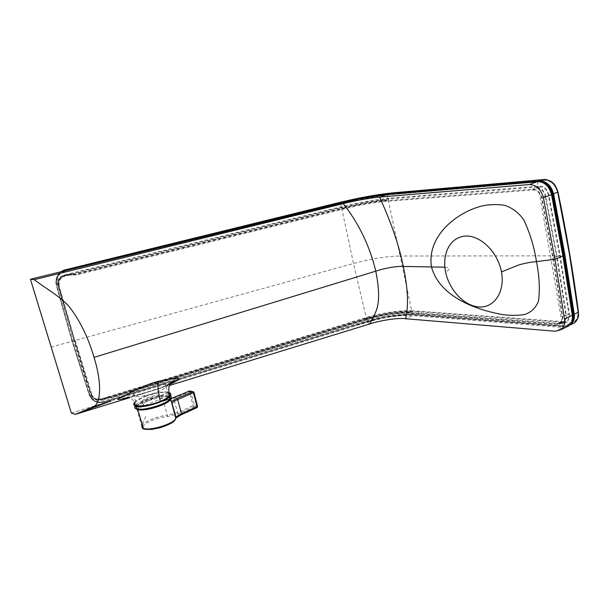 <?xml version="1.0" encoding="UTF-8"?>
<svg xmlns="http://www.w3.org/2000/svg" width="609" height="609" viewBox="0 0 609 609"><rect width="100%" height="100%" fill="white"/><g stroke="black" fill="none" stroke-linecap="round" stroke-linejoin="round"><path stroke-width="0.46" stroke-dasharray="3.04 2.28" d="M168.952 392.607L168.358 392.417L169.218 395.5L136.789 408.913M168.358 392.417L135.891 405.777M133.934 403.364L134.833 406.469C136.5 401.042 162.184 392.881 169.5 395.378L162.306 398.355L161.438 395.264C157.427 393.863 142.986 398.431 142.08 401.415L143.031 402.838L136.553 405.503M162.306 398.355C158.287 396.923 143.869 401.506 142.97 404.521L143.93 405.959L143.031 402.838M143.93 405.959L136.698 408.951L136.142 407.048C137.664 401.925 161.887 394.213 168.769 396.596L170.695 398.918M134.566 402.382C138.639 396.908 161.88 390.057 168.64 392.295L161.438 395.264M169.5 395.378L168.685 392.447M164.285 384.188C157.868 382.125 135.008 389.311 133.478 393.924L134.932 396.078C140.968 398.385 164.613 390.986 165.952 386.426C166.417 385.352 165.861 384.606 164.285 384.188M167.741 396.558C161.294 394.32 138.525 401.559 137.063 406.363L138.547 408.639C144.622 411.121 168.16 403.676 169.447 398.918C169.896 397.799 169.325 397.015 167.741 396.558M171.083 400.882L169.789 400.296L168.29 396.337C159.223 393.269 128.035 406.013 137.999 408.867L144.089 409.21M170.885 398.659L163.433 401.095L167.384 415.292C158.34 415.917 145.178 420.956 142.331 424.854M142.316 424.876L141.752 425.836L136.142 407.048C138.091 400.981 161.568 394.221 168.465 396.307L168.487 396.314C170.124 396.68 170.84 397.563 170.657 398.964M166.249 399.9L169.789 400.296M175.894 418.002L175.11 419.266C174.844 424.1 150.826 431.781 144.607 428.949M142.955 426.955C143.229 423.285 157.449 417.355 167.132 416.716L178.399 413.762L193.906 406.789L196.867 407.634L181.299 414.653L176.07 417.827M143.29 428.165L142.948 427M178.399 413.762L177.607 412.613L173.679 398.431L189.391 391.884L190.823 391.633L193.989 392.47M197.582 406.294L194.53 405.411L193.099 405.655L177.607 412.613L167.384 415.292L167.132 416.716M163.433 401.095L173.679 398.431L173.664 397.639M190.29 390.993L194.53 405.411L193.906 406.789L193.099 405.655L189.384 391.1M175.658 418.954L175.11 419.266M73.141 274.141L73.324 274.773L69.723 274.773L64.44 276.075L64.082 275.679C59.621 277.209 57.794 280.239 58.593 284.768L58.944 285.187C58.19 281.921 59.157 279.265 61.852 277.224L64.44 276.075L69.738 275.146L73.324 274.773L75.31 275.192L343.918 208.963C358.777 205.317 371.916 202.85 383.335 201.556L532.936 189.978C537.184 190.137 540.023 192.794 541.47 197.955L552.766 258.003L562.13 316.299C562.51 319.847 561.445 322.222 558.925 323.417L556.535 323.767L408.951 312.645L407.033 312.531L407.116 313.148C395.69 312.851 382.833 314.8 368.544 319.009L111.378 397.723L106.164 398.347L101.376 399.809L96.801 399.946C93.984 399.161 92.104 397.433 91.175 394.746L74.656 340.964L58.548 285.697C57.68 280.772 59.674 277.453 64.531 275.748L69.555 274.514L73.141 274.141L75.135 274.56L343.803 208.339C358.64 204.7 371.756 202.234 383.16 200.932L532.761 189.224C537.351 189.407 540.442 192.299 542.04 197.902L553.345 258.018L562.716 316.391C563.104 320.243 561.94 322.823 559.214 324.133L556.626 324.513L407.116 313.148L410.283 312.189L390.034 313.544L367.425 318.682L109.544 397.662L101.14 399.626L96.283 399.519C93.474 398.743 91.609 397.015 90.68 394.343L91.807 394.533L75.303 340.766L74.656 340.964L74.1 340.393L57.939 284.951L58.548 285.697L59.21 285.514C58.395 280.977 60.238 277.932 64.714 276.379L64.257 275.443L69.548 274.141L73.141 274.141L341.877 207.844L340.256 206.938M367.265 318.088L368.384 318.408L111.181 397.106L109.354 397.045L367.265 318.088C383.145 313.407 397.456 311.237 410.2 311.564L407.033 312.531C395.584 312.234 382.703 314.198 368.384 318.408L368.544 319.009L367.425 318.682M111.181 397.106L111.378 397.723M107.96 398.149L107.77 397.532L109.354 397.045L109.544 397.662M107.77 397.532L105.974 397.73L106.164 398.347M105.974 397.73L101.185 399.192L101.376 399.809L96.58 399.763C93.862 399.062 91.997 397.334 90.962 394.571M109.354 397.045L105.989 397.471L101.185 399.192L96.991 399.321C94.395 398.606 92.667 397.007 91.807 394.533L91.594 394.366C92.461 396.847 94.189 398.438 96.77 399.139L96.473 398.895C93.9 398.195 92.172 396.604 91.304 394.13L90.68 394.343L74.1 340.393L74.747 340.195L58.593 284.768L57.939 284.951C57.048 280.049 59.035 276.745 63.907 275.047L340.264 206.938C359.036 202.401 375.266 199.508 388.945 198.26L539.528 186.049C544.141 186.202 547.24 189.072 548.816 194.667L560.151 255.369L569.476 314.305L566.446 315.234C566.796 319.185 565.624 321.765 562.929 322.968L560.333 323.349L563.34 322.405L412.917 311.382C406.789 310.978 399.413 311.397 390.78 312.653C374.048 315.942 365.545 317.868 365.278 318.438L100.843 399.39L100.652 398.773L96.473 398.895M91.594 394.366L74.747 340.195L58.944 285.187M69.738 275.146L69.555 274.514M70.636 275.055L70.461 274.415M71.664 275.184L71.481 274.552M75.31 275.192L75.135 274.56M73.324 274.773L342.692 208.293L343.918 208.963L342.578 207.677L365.864 202.591L386.319 199.478L388.945 198.26L389.121 198.884L539.711 186.803C543.974 186.933 546.821 189.566 548.237 194.72L559.572 255.354L560.151 255.369L557.113 256.556L566.446 315.234L562.13 316.299L565.86 315.119C566.241 318.682 565.167 321.057 562.64 322.252L560.25 322.61L563.256 321.666L412.833 310.765L412.917 311.382L410.283 312.189M342.692 208.293C359.173 204.259 373.774 201.526 386.494 200.095L383.335 201.556L383.16 200.932L386.319 199.478M532.936 189.978L532.761 189.224L536.499 187.473C541.104 187.618 544.202 190.495 545.778 196.113L557.113 256.556L552.766 258.003L556.527 256.534L565.86 315.119L568.89 314.214L559.572 255.354L556.527 256.534L545.215 196.205L541.47 197.955L545.215 196.205C543.776 191.028 540.929 188.371 536.681 188.227L532.936 189.978M560.25 322.61L556.535 323.767L556.626 324.513L560.333 323.349M563.256 321.666L565.662 321.308C568.189 320.106 569.27 317.746 568.89 314.214L569.476 314.305C569.864 318.157 568.684 320.73 565.951 322.024L563.34 322.405L563.256 321.666M58.289 285.377C57.33 280.528 59.317 277.217 64.257 275.443L63.907 275.047L64.082 275.679L340.378 207.555L366.709 201.967L389.121 198.884L386.494 200.095M96.991 399.321L100.949 399.017L365.118 317.845C383.206 312.508 399.116 310.148 412.833 310.765L410.2 311.564M342.578 207.677L341.877 207.844L343.194 209.146L340.378 207.555L340.264 206.938M545.953 184.71C543.571 182.791 541.066 181.87 538.44 181.946L386.228 194.85L358.602 199.272L64.927 271.051C58.281 273.54 55.518 278.184 56.629 284.982C66.571 322.816 77.549 359.455 89.561 394.898L92.187 399.116C95.453 402.138 99.305 403.112 103.758 402.031L350.205 326.47L384.332 317.007L411.608 314.381L564.528 326.173L569.643 324.673L570.8 323.645M538.44 181.946L385.474 195.116L358.473 199.44L64.927 271.051M64.904 271.226C58.258 273.707 55.488 278.359 56.599 285.164C66.548 323.021 77.533 359.683 89.553 395.142L92.187 399.359C95.446 402.389 99.313 403.364 103.774 402.283L350.487 326.637L384.233 317.266L410.892 314.708L563.706 326.576L564.528 326.173M563.706 326.576L568.814 325.077L572.369 318.933M60.976 271.743C56.827 275.002 55.29 279.173 56.363 284.274L71.969 339.891L89.135 393.635L91.525 397.639C94.684 400.821 98.536 401.993 103.088 401.148L365.194 320.814C385.132 314.914 402.785 312.333 418.147 313.072L571.113 324.331M102.814 399.9C96.747 400.707 92.538 398.423 90.178 393.049C78.249 357.894 67.355 321.491 57.49 283.847C56.447 277.795 58.814 273.51 64.577 270.99L338.604 203.642C359.812 198.511 378.219 195.177 393.817 193.639L545.999 180.416C551.724 181.368 555.575 185.25 557.555 192.048C566.05 232.95 572.856 272.87 577.964 311.8C578.261 318.256 575.817 321.955 570.618 322.899L418.688 311.77C403.067 311.024 385.055 313.665 364.662 319.687L102.814 399.9L103.873 402.26C99.054 403.409 94.943 402.283 91.54 398.895L89.142 394.86L71.9 340.812L56.203 284.959C55.061 278.975 57.185 274.446 62.56 271.355M565.19 326.371L569.034 325.663L565.19 326.371L414.615 314.686C400.813 313.978 384.797 316.307 366.58 321.681L103.758 401.963L366.603 321.362C384.591 316.041 400.456 313.726 414.211 314.419L564.771 326.051L570.557 324.003M565.198 326.363L570.07 324.475M538.919 181.589L388.824 194.537C375.19 195.87 358.96 198.8 340.149 203.337L64.927 271.005C58.289 273.487 55.526 278.13 56.637 284.928C66.579 322.755 77.556 359.386 89.561 394.822C92.271 400.844 96.998 403.227 103.758 401.963M366.58 321.681L103.873 402.275C98.856 403.341 94.745 402.214 91.54 398.895L91.517 397.639M414.615 314.686L564.771 326.051M570.618 322.899L570.093 324.468M578.459 312.105L577.964 311.8M558.027 192.109L557.555 192.048M545.184 179.419L545.999 180.416M364.662 319.687L365.194 320.814M393.079 192.84L393.817 193.639M338.619 202.69L338.604 203.642M64.227 270.091L64.577 270.99M444.836 267.191C452.974 267.853 447.668 270.868 445.522 271.812M566.271 327.132L562.853 327.452L555.332 331.25M555.697 331.273L563.226 327.475M71.344 413.016L367.303 322.207C384.53 317.122 399.687 314.914 412.757 315.599L562.853 327.452L550.376 255.849L562.868 255.841M129.557 397.723L169.416 385.474M169.881 384.363C160.761 388.1 150.073 391.633 137.809 394.975L128.4 397.433M126.588 397.411C127.304 397.319 131.437 397.296 133.653 401.019L135.069 403.112C136.043 401.179 139.255 399.062 144.698 396.779C145.361 394.716 143.869 393.802 140.245 394.031L137.809 394.975M169.043 393.307C164.575 391.412 156.46 392.569 144.698 396.779M170.528 395.507L169.416 395.074M168.731 392.607L170.436 393.483M169.218 395.5L171.015 396.512M171.289 397.502L171.007 398.355M168.29 396.337L168.305 396.345C171.662 397.563 170.543 399.793 164.932 403.044M196.867 407.634L197.483 406.249L193.464 391.831M367.684 318.621L367.844 319.223L365.271 318.438L365.118 317.845L367.684 318.621M106.819 397.563L107.009 398.172M385.253 201.381L385.071 200.757M408.951 312.645L409.042 313.27M536.681 188.227L539.711 186.803L539.528 186.049L536.499 187.473M57.49 283.847L56.378 284.251L56.203 284.959L56.637 284.928M90.178 393.049L89.142 393.604L89.142 394.86L89.561 394.822M366.603 321.362L366.61 321.689C384.751 316.33 400.722 314.008 414.501 314.716L414.211 314.419M418.688 311.77L418.147 313.072M537.344 181.619L550.376 255.849L400.113 256.008L412.757 315.599L405.579 318.72M387.08 194.598L400.113 256.008C386.997 256.199 371.46 258.688 353.494 263.491L50.867 347.176M370.112 323.843L367.303 322.207L353.494 263.491L340.598 203.018M168.944 392.531L168.495 392.394M142.97 404.521L142.08 401.415M133.478 393.924L137.063 406.363M165.785 399.946L170.923 398.598M165.952 386.426L168.731 396.352M168.845 396.764L169.447 398.918M175.803 417.911L175.788 418.337M142.08 424.009L146.579 414.889M562.929 322.968L565.951 322.024M96.801 399.946L96.283 399.519M559.214 324.133L562.899 322.983M562.64 322.252L565.662 321.308M562.609 322.268L558.925 323.417M569.643 324.673L568.814 325.077M91.525 397.639L89.142 393.604C77.191 358.397 66.267 321.94 56.378 284.251C55.335 278.998 56.926 274.788 61.136 271.629M126.878 397.365L140.245 394.023C150.621 391.115 159.238 388.276 166.105 385.527"/><path stroke-width="0.91" d="M171.007 398.355C168.959 403.676 143.366 411.615 136.789 408.913L135.891 405.777C145.117 409.271 178.955 395.629 168.952 392.607M136.553 405.503L135.586 405.899C134.01 405.373 133.455 404.528 133.934 403.364L134.566 402.382M141.752 425.836L143.351 428.333L137.741 409.461L136.492 409.035L135.586 405.899M136.492 409.035C134.909 408.494 134.353 407.642 134.833 406.469M143.351 428.333C149.791 431.355 174.463 423.559 175.788 418.337L175.971 417.766C176.557 416.48 178.407 415.163 181.52 413.808L177.691 399.557C174.57 400.889 172.705 402.168 172.088 403.379L175.902 417.995L175.658 418.954M172.012 403.592L171.083 400.882M171.609 401.438L176.899 398.385L192.695 391.785L189.627 391.001L170.885 398.659M144.607 428.949L143.549 428.401M193.989 392.47L177.691 399.557L176.899 398.385M181.299 414.653L181.52 413.808L197.582 406.294M172.004 403.386L176.176 417.843L181.467 414.638L197.042 407.611L197.613 406.424L194.02 392.592L193.137 391.724L192.695 391.785L193.487 392.942L197.088 406.789L196.867 407.634M572.369 318.933L572.422 314.853C566.796 275.907 559.892 235.767 551.716 194.431L552.584 194.104C550.292 186.232 545.877 182.076 539.346 181.627M551.716 194.431C550.787 190.427 548.869 187.184 545.953 184.71M572.422 314.853L573.252 314.45C567.634 275.527 560.744 235.409 552.584 194.104M570.8 323.645C572.848 321.339 573.67 318.279 573.252 314.45M570.557 324.003C572.955 321.712 573.937 318.484 573.503 314.328C567.885 275.413 561.003 235.302 552.843 194.005C550.544 186.118 546.121 181.954 539.566 181.535L539.833 180.888C546.631 181.322 551.221 185.631 553.611 193.822L564.893 254.92L574.257 314.214L578.2 312.295L569.255 253.032L557.745 192.261C555.553 184.725 551.297 180.462 544.986 179.457L392.813 192.863C377.519 194.378 359.47 197.651 338.673 202.675L64.219 270.099L64.813 270.51L339.944 202.896C358.846 198.336 375.213 195.367 389.06 194.005L539.84 180.888L544.986 179.457M552.843 194.005L558.027 192.109C555.956 186.346 554.152 181.063 545.184 179.419L393.079 192.84M539.566 181.535L538.919 181.589M571.113 324.331L574.325 322.922C577.324 320.593 578.619 317.053 578.2 312.295L578.459 312.105C578.162 314.777 580.019 317.129 574.325 322.922L570.519 324.81C573.48 322.496 574.729 318.964 574.257 314.214L573.503 314.328M338.673 202.675L64.227 270.091L60.976 271.743M62.56 271.355L64.866 270.784M392.813 192.863L367.638 196.471L338.619 202.69M76.361 413.93L111.089 400.981L92.256 407.208L75.288 414.386L71.344 413.016L30.45 279.249L340.598 203.018C358.541 198.686 374.033 195.877 387.08 194.598L537.344 181.619L529.366 184.557L379.521 197.072C391.092 222.14 399.017 245.267 403.31 266.438L444.836 267.191M92.256 407.208C100.637 405.571 102.609 384.941 94.045 357.361C87.917 336.693 79.459 319.588 68.688 306.045C58.403 295.167 47.494 289.747 34.218 279.668L30.45 279.249M529.366 184.557L537.344 181.619M562.868 255.841L572.285 315.241L564.543 319.009L554.944 259.274L562.868 255.841L551.533 194.636L543.418 197.704C541.043 189.422 536.476 185.029 529.739 184.527M537.717 181.589C544.598 181.931 549.204 186.278 551.533 194.636M501.466 271.88C505.257 291.97 494.059 308.131 478.978 306.982C463.875 305.741 449.48 290.356 445.522 271.812C441.959 253.26 450.218 237.327 465.147 236.079C480.098 234.929 497.766 251.791 501.466 271.88L518.053 265.227C523.542 263.438 529.678 262.228 536.453 261.604C539.391 276.037 540.054 289.26 538.447 301.28C535.6 308.154 530.903 312.584 524.357 314.571C517.262 315.622 509.885 315.607 502.212 314.533C476.725 309.798 439.728 297.443 431.423 266.681C426.871 235.401 457.237 212.358 481.612 206.048C489.004 204.434 496.548 204.16 504.229 205.225C512.04 207.631 518.556 212.511 523.786 219.857C529.997 233.08 534.222 246.995 536.453 261.604L554.944 259.274L543.418 197.704M564.543 319.009C565.076 323.859 563.858 327.452 560.904 329.789L555.332 331.25L405.579 318.72C408.738 306 407.977 288.575 403.31 266.438C397.73 265.828 383.845 268.318 375.776 271.165L94.045 357.361M405.579 318.72C397.654 317.685 381.067 320.334 370.112 323.843C374.078 312.912 383.236 308.687 375.776 271.165C369.899 246.401 359.059 223.891 343.255 203.619L340.598 203.018M387.08 194.598L379.521 197.072C371.741 197.811 354.682 200.65 343.255 203.619L34.218 279.668M572.285 315.241C572.848 320.037 571.638 323.607 568.654 325.96L566.271 327.132M75.288 414.386L129.557 397.723M169.416 385.474L370.112 323.843M128.4 397.433C118.504 399.862 115.451 400.105 119.25 398.179C124.32 396.269 142.536 385.116 159.208 381.105C180.873 376.568 184.428 377.656 169.881 384.363M159.208 381.105C155.752 384.781 160.601 401.552 160.266 401.392C147.774 406.683 132.488 407.368 135.069 403.112M160.266 401.392C165.534 399.116 168.617 397.06 169.515 395.233L169.043 393.307M136.401 408.723C143.237 411.532 169.911 403.097 171.35 397.738L170.528 395.507M170.436 393.483L170.657 395.249C169.203 400.562 142.506 408.982 135.678 406.211M171.015 396.512L171.289 397.502M170.695 398.918L170.611 399.139C169.211 404.201 144.188 412.11 137.748 409.461L137.733 409.195M144.089 409.21C151.489 408.395 158.431 406.34 164.932 403.044M173.786 397.54L189.46 391.016L193.464 391.831M189.506 391.001L190.29 390.993M388.808 194.454L389.06 194.005M168.944 392.531C170.467 393.064 171.045 393.97 170.657 395.249L171.35 397.738C171.121 398.766 169.614 401.24 159.961 405.244C149.867 408.814 142.087 410.047 136.637 408.928M142.08 424.009C141.41 429.741 142.597 429.345 151.58 429.406L160.175 427.708C165.671 425.912 169.789 424.138 172.53 422.387C174.608 420.895 175.697 419.54 175.788 418.337L170.657 398.964M170.923 398.598L173.74 397.563M168.731 396.352L168.845 396.764M578.459 312.105C573.343 273.106 566.537 233.102 558.027 192.109M64.219 270.091L61.136 271.629M560.904 329.789L568.654 325.96M166.105 385.527C172.781 382.437 175.164 381.074 173.26 381.424C170.299 382.901 168.579 384.675 168.838 391.321L169.515 395.233"/></g></svg>
